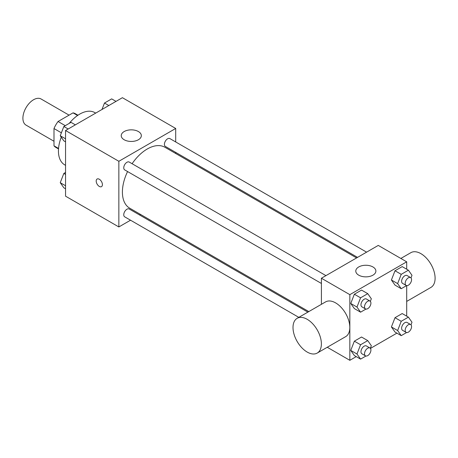 <?xml version="1.0" encoding="UTF-8"?>
<svg xmlns="http://www.w3.org/2000/svg" width="458" height="458" viewBox="0 0 458 458"><rect width="100%" height="100%" fill="white"/><g stroke="black" fill="none" stroke-linecap="round" stroke-linejoin="round"><path stroke-width="0.69" d="M69.072 115.147L41.1 98.997A15.08 8.702 120 0 0 29.484 103.033A15.08 8.702 120 0 0 22.9 118.21A15.08 8.702 120 0 0 26.02 125.108L53.992 141.259M65.276 125.664L58.063 121.502L73.022 112.863A19.459 11.232 120 0 1 75.272 113.664L77.969 115.221M58.55 148.449L53.992 145.821A19.459 11.232 120 0 0 55.813 147.373L58.51 148.93M53.992 145.821L53.992 128.549A19.459 11.232 120 0 1 58.063 121.502M61.383 132.814L53.992 128.549M77.579 115.49L73.022 112.863M61.252 137.182A30.154 17.41 120 0 0 58.435 151.037A30.154 17.41 120 0 0 64.681 164.84L65.546 165.338M95.699 113.109L94.835 112.611A30.154 17.41 120 0 0 69.244 123.374M130.53 220.206L118.851 226.95L65.546 196.173L65.546 130.519L122.406 97.691L175.706 128.463L175.706 141.957M140.532 214.43L139.576 214.979M127.576 171.555A35.18 20.312 120 0 0 122.406 192.068A35.18 20.312 120 0 0 129.688 208.172L308.812 311.589M356.587 257.928L164.869 147.241A35.18 20.312 120 0 0 132.099 163.718M175.706 152.399L175.706 153.499M118.851 226.95L118.851 161.29L175.706 128.463M366.589 252.158L169.866 138.585A4.523 2.611 120 0 0 166.38 139.793A4.523 2.611 120 0 0 164.411 144.344A4.523 2.611 120 0 0 165.344 146.417L357.543 257.379M307.862 312.138L129.213 208.997A4.523 2.611 120 0 0 125.727 210.211A4.523 2.611 120 0 0 123.752 214.762A4.523 2.611 120 0 0 124.691 216.834L298.816 317.36M321.413 283.462L124.691 169.889A4.523 2.611 -60 0 1 124.691 164.668A4.523 2.611 -60 0 1 129.213 162.052L325.936 275.63M118.851 161.29L65.546 130.519M124.181 139.753A10.053 5.805 180 0 1 121.238 135.648A10.053 5.805 180 0 1 131.286 129.843A10.053 5.805 180 0 1 141.339 135.648A10.053 5.805 180 0 1 135.133 141.007A10.053 5.805 180 0 1 124.181 139.753M102.415 184.631A4.397 2.536 60 0 1 101.504 186.646A4.397 2.536 60 0 1 97.107 184.105A4.397 2.536 60 0 1 97.107 179.026A4.397 2.536 60 0 1 100.497 180.206A4.397 2.536 60 0 1 102.415 184.631M101.504 186.646A4.397 2.536 60 0 1 97.107 184.105A4.397 2.536 60 0 1 97.107 179.026M321.413 304.318L321.413 278.241L378.268 245.414L406.698 261.827L406.698 269.212M396.891 333.143L370.442 348.412M356.232 356.616L349.838 360.309L327.258 347.273M395.008 285.116L391.418 280.004L395.008 270.752L402.187 266.608L395.008 270.752L391.418 280.004L395.008 285.116L401.225 288.706L397.636 283.599L401.225 274.342L408.404 270.197L411.994 275.304L410.998 277.88M354.349 355.528L350.759 350.422L354.349 341.17L361.534 337.019L354.349 341.17L350.759 350.422L354.349 355.528L360.572 359.118L356.982 354.011L360.572 344.76L367.751 340.615L371.341 345.721L370.345 348.298M406.698 285.615L406.698 316.157M349.838 360.309L349.838 294.654L406.698 261.827M395.008 332.056L391.418 326.949L395.008 317.697L402.187 313.553L395.008 317.697L391.418 326.949L395.008 332.056L401.225 335.651L397.636 330.539L401.225 321.287L408.404 317.142L411.994 322.249L410.998 324.825M354.349 308.589L350.759 303.477L354.349 294.225L361.534 290.08L354.349 294.225L350.759 303.477L354.349 308.589L360.572 312.179L356.982 307.066L360.572 297.815L367.751 293.67L371.341 298.776L370.345 301.353M349.838 294.654L321.413 278.241M358.723 275.161A10.053 5.805 180 0 1 355.78 271.062A10.053 5.805 180 0 1 365.833 265.256A10.053 5.805 180 0 1 375.881 271.062A10.053 5.805 180 0 1 369.68 276.42A10.053 5.805 180 0 1 358.723 275.161M297.162 318.316L325.592 301.902A20.06 11.582 60 0 1 341.055 307.278A20.06 11.582 60 0 1 349.809 327.464A20.06 11.582 60 0 1 345.658 336.647L317.228 353.061A20.06 11.582 60 0 1 297.162 341.479A20.06 11.582 60 0 1 297.162 318.316A20.06 11.582 60 0 1 312.625 323.692A20.06 11.582 60 0 1 321.384 343.878A20.06 11.582 60 0 1 317.228 353.061M406.698 301.41L430.944 287.406A20.06 11.582 -120 0 0 430.944 264.243A20.06 11.582 -120 0 0 410.883 252.661L400.853 258.449M365.948 309.07L360.572 312.179M369.978 301.055L366.423 299.005A4.523 2.611 120 0 0 362.936 300.219A4.523 2.611 120 0 0 360.961 304.77A4.523 2.611 120 0 0 361.9 306.837L365.455 308.892A4.523 2.611 120 0 0 369.978 306.282A4.523 2.611 120 0 0 369.978 301.055A4.523 2.611 120 0 0 366.492 302.269A4.523 2.611 120 0 0 364.516 306.82A4.523 2.611 120 0 0 365.455 308.892M356.982 307.066L350.759 303.477M360.572 297.815L354.349 294.225M367.751 293.67L361.534 290.08M406.601 285.603L401.225 288.706M410.631 277.588L407.076 275.533A4.523 2.611 120 0 0 403.59 276.746A4.523 2.611 120 0 0 401.614 281.298A4.523 2.611 120 0 0 402.553 283.37L406.109 285.42A4.523 2.611 120 0 0 410.631 282.809A4.523 2.611 120 0 0 410.631 277.588A4.523 2.611 120 0 0 407.145 278.796A4.523 2.611 120 0 0 405.17 283.347A4.523 2.611 120 0 0 406.109 285.42M397.636 283.599L391.418 280.004M401.225 274.342L395.008 270.752M408.404 270.197L402.187 266.608M365.948 356.015L360.572 359.118M369.978 348L366.423 345.95A4.523 2.611 120 0 0 362.936 347.158A4.523 2.611 120 0 0 360.961 351.715A4.523 2.611 120 0 0 361.9 353.782L365.455 355.837A4.523 2.611 120 0 0 369.978 353.221A4.523 2.611 120 0 0 369.978 348A4.523 2.611 120 0 0 366.492 349.214A4.523 2.611 120 0 0 364.516 353.765A4.523 2.611 120 0 0 365.455 355.837M356.982 354.011L350.759 350.422M360.572 344.76L354.349 341.17M367.751 340.615L361.534 337.019M406.601 332.542L401.225 335.651M410.631 324.527L407.076 322.478A4.523 2.611 120 0 0 403.59 323.692A4.523 2.611 120 0 0 401.614 328.243A4.523 2.611 120 0 0 402.553 330.31L406.109 332.365A4.523 2.611 120 0 0 410.631 329.754A4.523 2.611 120 0 0 410.631 324.527A4.523 2.611 120 0 0 407.145 325.741A4.523 2.611 120 0 0 405.17 330.292A4.523 2.611 120 0 0 406.109 332.365M397.636 330.539L391.418 326.949M401.225 321.287L395.008 317.697M408.404 317.142L402.187 313.553M65.546 141.843L63.839 140.858L60.244 135.751L63.839 126.5L71.019 122.349L75.352 124.857M65.546 138.808L60.244 135.751M68.173 129.001L63.839 126.5M101.991 109.479L104.493 103.027L111.672 98.882L116.006 101.384M108.827 105.529L104.493 103.027M65.546 188.788L63.839 187.803L60.244 182.696L63.839 173.439L65.546 172.454M65.546 185.753L60.244 182.696M65.546 174.424L63.839 173.439"/></g></svg>
